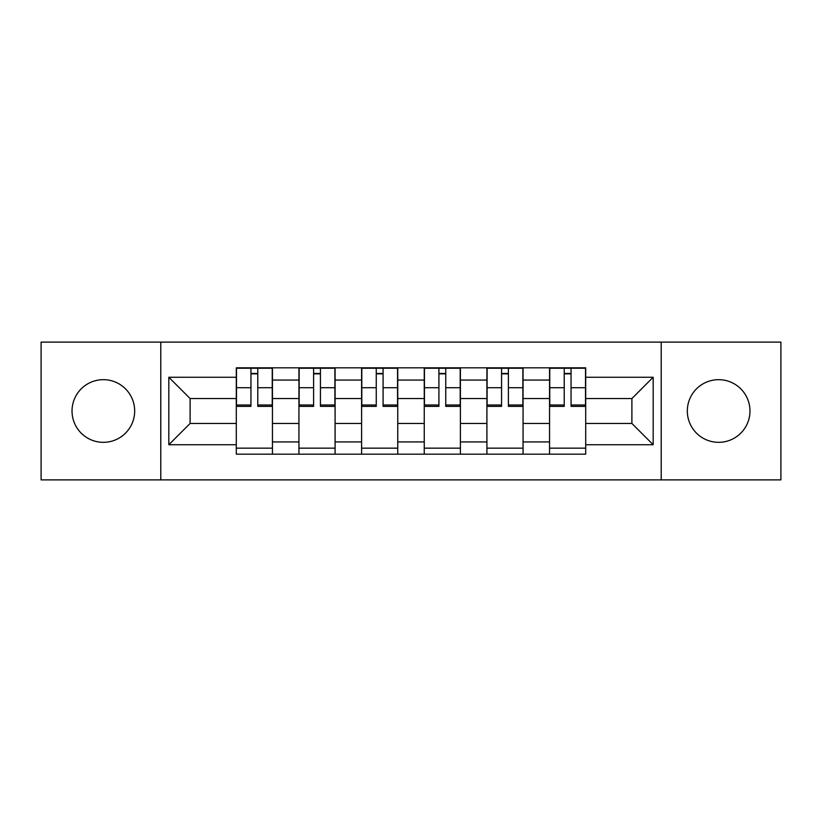 <?xml version="1.0" encoding="UTF-8"?>
<svg xmlns="http://www.w3.org/2000/svg" width="822" height="822" viewBox="0 0 822 822"><rect width="100%" height="100%" fill="white"/><g stroke="black" fill="none" stroke-linecap="round" stroke-linejoin="round"><path stroke-width="1.23" d="M718.644 379.672A31.328 31.328 0 0 0 687.326 411A31.328 31.328 0 0 0 718.644 442.328A31.328 31.328 0 0 0 749.972 411A31.328 31.328 0 0 0 718.644 379.672M103.356 379.672A31.328 31.328 0 0 0 72.028 411A31.328 31.328 0 0 0 103.356 442.328A31.328 31.328 0 0 0 134.674 411A31.328 31.328 0 0 0 103.356 379.672M661.217 479.884L780.9 479.884L780.9 342.116L41.1 342.116L41.1 479.884L661.217 479.884L661.217 342.116M298.941 454.176L298.941 380.072L272.442 380.072L272.442 454.176M272.442 380.072L272.442 367.824M298.941 380.072L298.941 367.824M335.088 367.824L335.088 454.176M361.598 454.176L361.598 367.824M397.745 367.824L397.745 454.176M424.255 454.176L424.255 367.824M460.402 367.824L460.402 454.176M486.912 454.176L486.912 367.824M523.059 367.824L523.059 454.176M549.558 454.176L549.558 367.824M549.558 423.453L523.059 423.453M486.912 423.453L460.402 423.453M424.255 423.453L397.745 423.453M361.598 423.453L335.088 423.453M298.941 423.453L272.442 423.453M549.558 398.547L523.059 398.547M486.912 398.547L460.402 398.547M424.255 398.547L397.745 398.547M361.598 398.547L335.088 398.547M298.941 398.547L272.442 398.547M190.108 423.453L236.294 423.453L236.294 398.547L190.108 398.547L190.108 423.453L168.818 444.733L168.818 377.267L236.294 377.267L236.294 398.547M585.706 398.547L585.706 423.453L631.892 423.453L631.892 398.547L585.706 398.547L585.706 367.824L236.294 367.824L236.294 377.267M585.706 377.267L653.182 377.267L653.182 444.733L585.706 444.733L585.706 423.453M236.294 423.453L236.294 454.176L585.706 454.176L585.706 444.733M236.294 444.733L168.818 444.733M160.783 479.884L160.783 342.116M272.442 448.154L236.294 448.154M250.946 373.846L257.779 373.846M335.088 448.154L298.941 448.154M313.603 373.846L320.436 373.846M397.745 448.154L361.598 448.154M376.26 373.846L383.083 373.846M460.402 448.154L424.255 448.154M438.917 373.846L445.74 373.846M523.059 448.154L486.912 448.154M501.564 373.846L508.397 373.846M585.706 448.154L549.558 448.154M564.221 373.846L571.054 373.846M168.818 377.267L190.108 398.547M631.892 423.453L653.182 444.733M631.892 398.547L653.182 377.267M257.779 404.999L272.236 404.999L272.236 406.376L257.779 406.376L257.779 368.225L272.236 368.225L264.201 368.225M272.236 404.999L272.236 368.225M250.946 373.445L257.779 373.445M244.524 368.225L236.489 368.225L236.489 406.376L250.946 406.376L250.946 368.225L245.131 368.225M236.489 368.225L263.605 368.225M320.436 404.999L334.893 404.999L334.893 406.376L320.436 406.376L320.436 368.225L334.893 368.225L326.858 368.225M334.893 404.999L334.893 368.225M313.603 373.445L320.436 373.445M307.181 368.225L299.146 368.225L299.146 406.376L313.603 406.376L313.603 368.225L307.777 368.225M299.146 368.225L326.252 368.225M383.083 404.999L397.55 404.999L397.55 406.376L383.083 406.376L383.083 368.225L397.55 368.225L389.515 368.225M397.55 404.999L397.55 368.225M376.26 373.445L383.083 373.445M369.828 368.225L361.803 368.225L361.803 406.376L376.26 406.376L376.26 368.225L370.434 368.225M361.803 368.225L388.909 368.225M445.74 404.999L460.197 404.999L460.197 406.376L445.74 406.376L445.74 368.225L460.197 368.225L452.172 368.225M460.197 404.999L460.197 368.225M438.917 373.445L445.74 373.445M432.485 368.225L424.45 368.225L424.45 406.376L438.917 406.376L438.917 368.225L433.091 368.225M424.45 368.225L451.566 368.225M508.397 404.999L522.854 404.999L522.854 406.376L508.397 406.376L508.397 368.225L522.854 368.225L514.819 368.225M522.854 404.999L522.854 368.225M501.564 373.445L508.397 373.445M495.142 368.225L487.107 368.225L487.107 406.376L501.564 406.376L501.564 368.225L495.748 368.225M487.107 368.225L514.223 368.225M571.054 404.999L585.511 404.999L585.511 406.376L571.054 406.376L571.054 368.225L585.511 368.225L577.476 368.225M585.511 404.999L585.511 368.225M564.221 373.445L571.054 373.445M557.799 368.225L549.764 368.225L549.764 406.376L564.221 406.376L564.221 368.225L558.395 368.225M549.764 368.225L576.869 368.225M486.912 380.072L460.402 380.072M424.255 380.072L397.745 380.072M361.598 380.072L335.088 380.072M549.558 380.072L523.059 380.072M486.912 441.928L460.402 441.928M424.255 441.928L397.745 441.928M361.598 441.928L335.088 441.928M298.941 441.928L272.442 441.928M549.558 441.928L523.059 441.928M257.779 387.727L272.236 387.727M236.489 404.999L250.946 404.999M236.489 387.727L250.946 387.727M320.436 387.727L334.893 387.727M299.146 404.999L313.603 404.999M299.146 387.727L313.603 387.727M383.083 387.727L397.55 387.727M361.803 404.999L376.26 404.999M361.803 387.727L376.26 387.727M445.74 387.727L460.197 387.727M424.45 404.999L438.917 404.999M424.45 387.727L438.917 387.727M508.397 387.727L522.854 387.727M487.107 404.999L501.564 404.999M487.107 387.727L501.564 387.727M571.054 387.727L585.511 387.727M549.764 404.999L564.221 404.999M549.764 387.727L564.221 387.727"/></g></svg>
